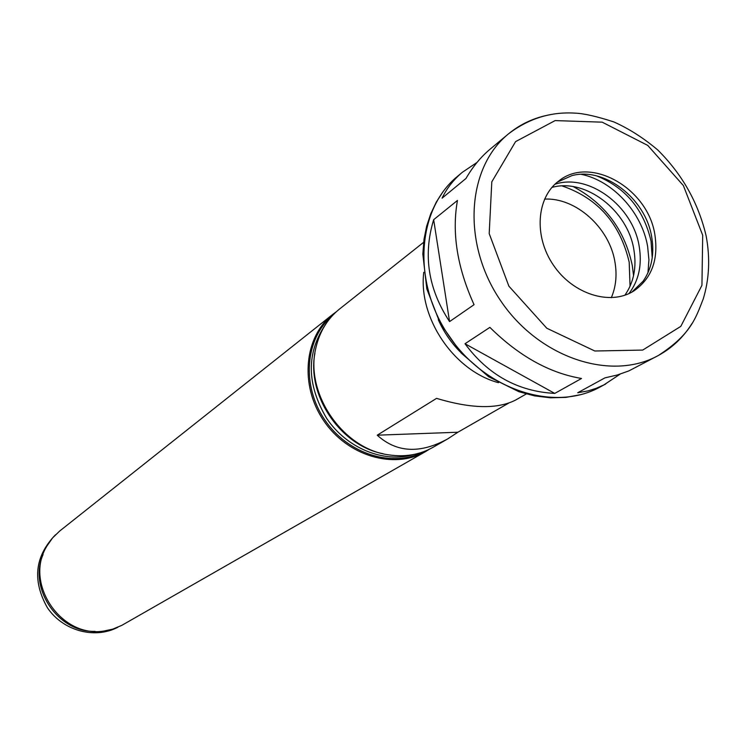 <?xml version="1.0" encoding="UTF-8"?>
<svg xmlns="http://www.w3.org/2000/svg" width="746" height="746" viewBox="0 0 746 746"><rect width="100%" height="100%" fill="white"/><g stroke="black" fill="none" stroke-linecap="round" stroke-linejoin="round"><path stroke-width="1.12" d="M377.234 435.188L457.885 432.232L447.572 438.984C419.961 453.96 396.518 452.691 377.234 435.188L436.55 398.373C471.164 408.752 497.535 409.312 515.645 400.033L526.275 393.953M508.567 403.185L457.885 432.232M620.159 374.119L603.878 384.927L596.073 388.368L588.034 390.895L577.712 392.75L604.903 377.886L617.296 374.996L628.869 370.902L658.336 355.497C672.221 347.888 683.411 337.257 691.924 323.615M465.01 343.747L489.88 327.382C518.936 356.056 549.485 373.084 581.526 378.474L554.754 393.412C517.966 391.445 488.052 374.893 465.01 343.747L554.754 393.412M433.659 219.697L457.457 200.46C451.684 232.789 457.214 267.525 474.055 304.685L449.568 321.601C428.213 289.094 422.907 255.123 433.659 219.697L449.568 321.601M550.436 114.642C534.602 117.476 520.577 123.92 508.352 133.982L490.187 149.116C480.844 156.921 472.768 166.722 465.961 178.49L442.08 198.166C446.882 188.197 453.643 179.572 462.361 172.289L477.011 162.432M336.232 311.837L332.837 314.336C304.144 336.642 299.463 385.262 323.643 420.585C347.459 456.142 394.345 469.859 425.705 451.498L429.286 449.279M423.616 242.329L339.449 309.096C327.634 318.626 319.829 331.317 316.052 347.17C304.191 392.555 342.451 449.045 388.992 454.892C405.106 457.27 419.784 454.743 433.025 447.302L447.572 438.984M423.756 272.299C418.18 318.001 453.997 370.902 498.496 382.689M438.294 319.708C443.581 331.625 450.78 342.246 459.881 351.58M654.904 234.869C648.106 188.281 590.291 155.187 558.819 180.961C536.449 197.382 533.623 236.221 553.355 265.054C572.788 294.073 609.911 305.869 633.457 291.201C651.482 278.864 658.625 260.093 654.904 234.869M631.834 292.143L643.183 281.13C651.715 268.709 654.55 253.985 651.687 236.939C645.691 198.595 604.353 166.572 571.781 175.674L557.346 182.117M652.218 257.864L651.053 241.219C643.77 209.523 625.661 187.759 596.735 175.916M647.957 272.831L648.927 259.822L647.621 246.413C641.896 212.424 612.895 180.812 581.255 174.322M628.971 293.579C638.828 280.58 642.231 264.849 639.191 246.367C633.009 206.036 588.65 172.951 554.94 184.243M624.878 295.22C633.783 282.464 636.786 267.32 633.886 249.779C627.843 210.475 585.349 177.818 551.9 187.433M633.559 275.647L632.272 265.427C624.607 229.777 604.95 203.518 573.301 186.649M630.062 286.25L629.186 262.163C620.168 223.595 597.826 198.194 562.148 185.95M611.31 297.719C615.935 286.874 617.156 275.022 614.965 262.144C609.547 227.744 575.875 197.41 544.543 199.107M358.761 444.094L359.292 443.833M43.072 554.548C28.115 588.342 58.141 632.692 95.078 631.349M332.837 314.336L59.708 531.021L52.593 537.894L46.895 546.072C23.62 583.148 61.303 638.79 104.365 630.948L112.721 629.13L121.868 625.325L425.705 451.498M332.045 316.015C305.086 338.703 301.365 385.635 324.743 419.839C347.813 454.239 392.778 468.218 423.849 451.61M325.648 324.286C306.186 352.923 306.541 384.33 326.729 418.487C346.89 448.383 384.05 463.462 413.806 454.482M314.933 353.212C306.578 395.52 340.577 445.735 382.959 453.68M462.361 172.289L457.494 176.354C416.939 209.346 411.978 281.895 448.84 335.812C485.217 390.065 554.427 412.398 600.11 386.997L605.78 383.929M508.352 133.982C466.455 168.027 461.83 243.933 500.65 300.731C538.976 357.866 611.17 381.756 658.336 355.497C690.871 334.367 695.589 318.458 703.217 299.006C709.315 278.948 710.276 257.855 706.098 235.727C698.312 202.809 682.18 174.21 657.702 149.927C643.472 137.945 628.841 128.61 613.809 121.915C596.753 116.376 583.792 113.448 574.914 113.122C550.707 111.63 528.522 118.577 508.352 133.982M702.695 235.232L683.383 185.567L647.724 145.395L602.19 122.167L555.117 120.591L515.589 141.619L491.8 181.856L489.199 233.591L508.856 286.128L546.79 328.231L594.814 351.002L642.707 350.079L680.79 326.384L701.939 285.336L702.695 235.232M443.292 191.321L436.317 202.073L430.759 213.766L426.656 226.215L424.008 239.27L422.823 254.032L426.824 288.935L439.926 322.832L461.121 352.979L488.649 376.739L518.927 391.706L534.546 395.874L550.259 397.795L565.822 397.394L580.947 394.615M55.437 534.826C34.82 556.218 32.125 580.491 47.352 607.654C62.813 630.734 94.574 639.536 117.98 627.2"/></g></svg>
